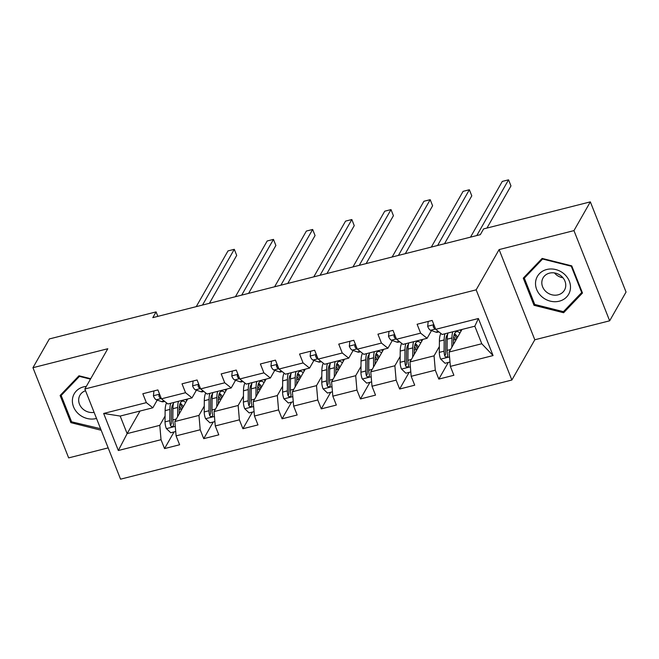<?xml version="1.0" encoding="UTF-8"?>
<svg xmlns="http://www.w3.org/2000/svg" width="659" height="659" viewBox="0 0 659 659"><rect width="100%" height="100%" fill="white"/><g stroke="black" fill="none" stroke-linecap="round" stroke-linejoin="round"><path stroke-width="0.99" d="M609.657 320.809L573.956 230.617L499.11 249.588L534.811 339.772L609.657 320.809L626.05 292.052L590.34 201.868L483.599 228.912L480.32 234.662L152.806 317.646L156.084 311.896L49.343 338.948L32.95 367.697L68.66 457.89L108.167 447.881M534.811 339.772L511.87 380.029L120.556 479.175L84.854 388.991L476.16 289.836L511.87 380.029M461.992 329.459L449.125 352.03L481.778 343.751L474.826 326.205L442.181 334.475L435.698 329.327L432.172 320.431L417.106 324.253L420.623 333.149L396.512 339.253L392.995 330.357L377.92 334.179L381.446 343.075L357.335 349.188L353.809 340.283L338.742 344.105L342.26 353.002L318.149 359.114L314.631 350.217L299.557 354.031L303.082 362.928L278.971 369.04L275.446 360.143L260.379 363.957L263.897 372.854L239.785 378.966L236.268 370.07L221.193 373.892L224.719 382.788L200.608 388.892L197.082 379.996L182.016 383.818L185.541 392.715L161.43 398.819L157.905 389.922L142.83 393.744L146.356 402.641L103.661 413.457L118.332 450.509L127.138 433.614L159.791 425.343L165.088 416.043M435.698 329.327L478.393 318.511L493.064 355.563L450.361 366.379L453.886 375.276L438.82 379.09L448.301 362.45M118.332 450.509L161.027 439.693L164.552 448.59L179.619 444.767L176.093 435.871L200.204 429.767L203.73 438.663L218.796 434.841L215.279 425.945L239.39 419.832L242.907 428.729L257.982 424.915L254.456 416.018L278.568 409.906L282.093 418.803L297.16 414.989L293.642 406.092L317.753 399.98L321.271 408.877L336.345 405.063L332.82 396.158L356.931 390.054L360.457 398.95L375.523 395.128L372.005 386.232L396.117 380.128L399.634 389.024L414.709 385.202L411.183 376.305L435.294 370.193L438.82 379.09M396.512 339.253L402.995 344.402L427.106 338.298L431.497 330.604M439.355 346.552L434.059 355.844L409.947 361.956L422.806 339.385M427.106 338.298L420.623 333.149M435.294 370.193L434.059 355.844M411.183 376.305L409.947 361.956M357.335 349.188L363.817 354.336L387.929 348.224L392.311 340.53M400.17 356.478L394.873 365.77L370.762 371.882L383.629 349.311M387.929 348.224L381.446 343.075M396.117 380.128L394.873 365.77M372.005 386.232L370.762 371.882M318.149 359.114L324.632 364.262L348.743 358.15L353.133 350.456M360.992 366.412L355.695 375.704L331.584 381.808L344.451 359.237M348.743 358.15L342.26 353.002M356.931 390.054L355.695 375.704M332.82 396.158L331.584 381.808M278.971 369.04L285.454 374.188L309.565 368.076L313.948 360.382M321.806 376.338L316.509 385.63L292.398 391.743L305.265 369.172M309.565 368.076L303.082 362.928M317.753 399.98L316.509 385.63M293.642 406.092L292.398 391.743M239.785 378.966L246.268 384.115L270.379 378.011L274.77 370.317M282.629 386.265L277.332 395.557L253.221 401.669L266.088 379.098M270.379 378.011L263.897 372.854M278.568 409.906L277.332 395.557M254.456 416.018L253.221 401.669M200.608 388.892L207.091 394.041L231.202 387.937L235.584 380.243M243.451 396.191L238.146 405.483L214.035 411.595L226.902 389.024M231.202 387.937L224.719 382.788M239.39 419.832L238.146 405.483M215.279 425.945L214.035 411.595M161.43 398.819L167.905 403.975L192.024 397.863L196.407 390.169M204.265 406.117L198.969 415.409L174.857 421.521L187.724 398.95M192.024 397.863L185.541 392.715M200.204 429.767L198.969 415.409M176.093 435.871L174.857 421.521M103.661 413.457L120.185 416.06L152.839 407.789L157.221 400.095M140.005 411.043L127.138 433.614L120.185 416.06M152.839 407.789L146.356 402.641M161.027 439.693L159.791 425.343M573.956 230.617L590.34 201.868M499.11 249.588L476.16 289.836M84.854 388.991L107.796 348.735L32.95 367.697M157.855 316.369L156.084 311.896M493.064 355.563L481.778 343.751M474.826 326.205L478.393 318.511M450.361 366.379L449.125 352.03M164.552 448.59L174.034 431.942M203.73 438.663L213.219 422.015M242.907 428.729L252.397 412.089M282.093 418.803L291.575 402.163M321.271 408.877L330.76 392.237M360.457 398.95L369.938 382.302M399.634 389.024L409.124 372.376M90.711 378.711L78.981 375.77L60.117 395.491L70.875 422.65L100.489 430.088L100.934 429.619M571.74 265.857L542.126 258.419L523.262 278.139L534.012 305.298L563.634 312.737L582.49 293.016L571.74 265.857M100.86 429.429L100.489 430.088M71.493 421.562L70.875 422.65M565.447 309.557L563.634 312.737M534.638 304.211L534.012 305.298M153.934 390.935L153.415 395.87A7.34 2.595 75.8 0 0 156.282 399.774L161.554 401.603A21.187 7.48 75.8 0 0 163.333 401.726L164.659 401.389M209.397 303.313L236.705 255.412L234.291 249.316L202.519 305.051M234.291 249.316L228.006 250.906L196.242 306.641M159.775 394.65L158.959 395.301L158.984 396.347A7.34 2.595 75.8 0 0 161.06 398.563L161.364 398.67M179.166 413.967L179.207 409.288A17.587 6.211 -104.2 0 1 182.288 401.174A17.587 6.211 -104.2 0 1 185.69 402.517M177.609 416.694L177.683 407.46A21.187 7.48 -104.2 0 1 178.498 401.29M185.681 399.469A21.187 7.48 -104.2 0 1 186.761 400.639M175.722 431.521L170.788 432.765L166.34 428.531A7.34 2.595 -104.2 0 1 165.038 421.875L165.129 410.639A21.187 7.48 -104.2 0 1 166.579 402.921M172.477 405.153A17.587 6.211 -104.2 0 1 173.086 405.664M170.714 403.259A21.187 7.48 75.8 0 0 169.898 409.428L169.808 420.664A7.34 2.595 75.8 0 0 170.475 425.352L171.101 426.282L172.642 426.513L173.383 425.854L173.49 424.585A7.34 2.595 -104.2 0 1 172.823 419.898L172.913 408.671A21.187 7.48 -104.2 0 1 173.729 402.501M183.301 406.702A17.587 6.211 75.8 0 0 180.261 403.176M179.965 403.918A21.187 7.48 75.8 0 1 181.67 406.718L182.469 408.176M181.579 409.725L181.192 409.008L179.199 409.511M170.475 425.352L171.414 423.696A3.74 1.318 -104.2 0 1 171.324 422.493L171.414 411.265A17.587 6.211 -104.2 0 1 173.391 403.802M179.421 406.208A17.587 6.211 -104.2 0 1 181.192 409.008M86.329 386.396A17.999 15.808 -150.3 0 0 72.589 398.357A17.999 15.808 -150.3 0 0 79.022 414.338A17.999 15.808 -150.3 0 0 96.511 418.44M85.538 390.729A12.323 10.824 -150.3 0 0 79.937 395.235A12.323 10.824 -150.3 0 0 78.816 398.365A12.323 10.824 -150.3 0 0 94.105 412.361M100.58 428.712L71.592 421.809L61.172 395.491L79.442 376.38L90.464 379.147M62.729 392.764L61.172 395.491M79.698 375.951L79.442 376.38M546.731 269.506A17.999 15.808 -150.3 0 0 536.681 289.482A17.999 15.808 -150.3 0 0 559.277 301.188A17.999 15.808 -150.3 0 0 569.335 281.212A17.999 15.808 -150.3 0 0 546.731 269.506M549.491 273.139A12.323 10.824 -150.3 0 0 543.074 277.884A12.323 10.824 -150.3 0 0 544.919 290.545A12.323 10.824 -150.3 0 0 558.074 294.837A12.323 10.824 -150.3 0 0 564.491 290.092A12.323 10.824 -150.3 0 0 562.654 277.423A12.323 10.824 -150.3 0 0 549.491 273.139M554.466 272.933A12.323 10.824 -150.3 0 0 562.943 277.768M581.699 292.555L563.429 311.666L534.737 304.458L524.317 278.139L542.588 259.028L571.279 266.236L581.699 292.555L582.062 291.929M525.866 275.413L524.317 278.139M542.835 258.6L542.588 259.028M571.526 265.808L571.279 266.236M193.112 381.001L192.593 385.935A7.34 2.595 75.8 0 0 195.468 389.84L200.731 391.677A21.187 7.48 75.8 0 0 202.511 391.792L203.837 391.462M248.583 293.379L275.882 245.477L273.469 239.39L241.696 295.125M273.469 239.39L267.192 240.98L235.42 296.715M198.952 384.724L198.145 385.375L198.17 386.413A7.34 2.595 75.8 0 0 200.237 388.637L200.55 388.744M232.297 371.075L231.77 376.009A7.34 2.595 75.8 0 0 234.645 379.913L239.917 381.75A21.187 7.48 75.8 0 0 241.696 381.866L243.023 381.536M287.761 283.452L315.06 235.551L312.654 229.464L280.882 285.199M312.654 229.464L306.369 231.054L274.605 286.789M238.138 374.798L237.322 375.441L237.347 376.487A7.34 2.595 75.8 0 0 239.423 378.703L239.728 378.81M218.343 404.033L218.384 399.362A17.587 6.211 -104.2 0 1 221.473 391.248A17.587 6.211 -104.2 0 1 224.867 392.591M216.795 406.76L216.869 397.534A21.187 7.48 -104.2 0 1 217.684 391.364M224.859 389.543A21.187 7.48 -104.2 0 1 225.938 390.713M214.9 421.587L209.966 422.839L205.526 418.605A7.34 2.595 -104.2 0 1 204.216 411.949L204.306 400.713A21.187 7.48 -104.2 0 1 205.765 392.986M211.654 395.227A17.587 6.211 -104.2 0 1 212.272 395.729M209.9 393.332A21.187 7.48 75.8 0 0 209.084 399.502L208.994 410.738A7.34 2.595 75.8 0 0 209.653 415.425L210.287 416.356L211.819 416.587L212.569 415.928L212.668 414.659A7.34 2.595 -104.2 0 1 212 409.972L212.099 398.744A21.187 7.48 -104.2 0 1 212.906 392.566M222.487 396.776A17.587 6.211 75.8 0 0 219.439 393.25M219.142 393.991A21.187 7.48 75.8 0 1 220.856 396.784L221.646 398.25M220.765 399.799L220.37 399.074L218.384 399.585M209.653 415.425L210.6 413.77A3.74 1.318 -104.2 0 1 210.509 412.567L210.6 401.331A17.587 6.211 -104.2 0 1 212.569 393.876M218.607 396.281A17.587 6.211 -104.2 0 1 220.37 399.074M257.529 394.107L257.562 389.436A17.587 6.211 -104.2 0 1 260.651 381.322A17.587 6.211 -104.2 0 1 264.053 382.665M255.972 396.833L256.046 387.607A21.187 7.48 -104.2 0 1 256.862 381.429M264.037 379.617A21.187 7.48 -104.2 0 1 265.124 380.787M254.086 411.661L249.143 412.913L244.703 408.671A7.34 2.595 -104.2 0 1 243.402 402.023L243.492 390.787A21.187 7.48 -104.2 0 1 244.942 383.06M250.832 385.293A17.587 6.211 -104.2 0 1 251.45 385.803M249.077 383.406A21.187 7.48 75.8 0 0 248.262 389.576L248.171 400.812A7.34 2.595 75.8 0 0 248.838 405.491L249.464 406.43L250.997 406.661L251.746 406.002L251.845 404.733A7.34 2.595 -104.2 0 1 251.186 400.046L251.277 388.81A21.187 7.48 -104.2 0 1 252.092 382.64M261.664 386.849A17.587 6.211 75.8 0 0 258.625 383.324M258.32 384.065A21.187 7.48 75.8 0 1 260.033 386.858L260.824 388.316M259.943 389.873L259.555 389.148L257.562 389.65M248.838 405.491L249.777 403.843A3.74 1.318 -104.2 0 1 249.687 402.641L249.777 391.405A17.587 6.211 -104.2 0 1 251.746 383.942M257.784 386.355A17.587 6.211 -104.2 0 1 259.555 389.148M271.475 361.148L270.956 366.083A7.34 2.595 75.8 0 0 273.831 369.987L279.095 371.824A21.187 7.48 75.8 0 0 280.874 371.94L282.2 371.602M326.938 273.526L354.245 225.625L351.832 219.529L320.06 275.273M351.832 219.529L345.555 221.119L313.783 276.862M277.315 364.872L276.508 365.514L276.533 366.561A7.34 2.595 75.8 0 0 278.6 368.776L278.905 368.883M310.653 351.222L310.134 356.157A7.34 2.595 75.8 0 0 313.009 360.061L318.272 361.89A21.187 7.48 75.8 0 0 320.06 362.013L321.378 361.676M366.124 263.6L393.423 215.699L391.009 209.603L359.246 265.338M391.009 209.603L384.732 211.193L352.969 266.936M316.501 354.937L315.686 355.588L315.71 356.634A7.34 2.595 75.8 0 0 317.786 358.85L318.091 358.957M349.838 341.296L349.319 346.23A7.34 2.595 75.8 0 0 352.194 350.135L357.458 351.964A21.187 7.48 75.8 0 0 359.237 352.087L360.564 351.749M405.301 253.674L432.609 205.773L430.195 199.677L398.423 255.412M430.195 199.677L423.918 201.267L392.146 257.002M355.679 345.011L354.872 345.662L354.896 346.708A7.34 2.595 75.8 0 0 356.964 348.924L357.269 349.031M296.707 384.181L296.748 379.502A17.587 6.211 -104.2 0 1 299.837 371.396A17.587 6.211 -104.2 0 1 303.231 372.73M295.158 386.907L295.232 377.673A21.187 7.48 -104.2 0 1 296.048 371.503M303.222 369.683A21.187 7.48 -104.2 0 1 304.301 370.86M293.263 401.735L288.329 402.987L283.889 398.744A7.34 2.595 -104.2 0 1 282.579 392.089L282.67 380.861A21.187 7.48 -104.2 0 1 284.128 373.134M290.018 375.366A17.587 6.211 -104.2 0 1 290.635 375.877M288.255 373.48A21.187 7.48 75.8 0 0 287.448 379.65L287.357 390.886A7.34 2.595 75.8 0 0 288.016 395.565L288.65 396.496L290.182 396.734L290.932 396.075L291.031 394.807A7.34 2.595 -104.2 0 1 290.364 390.12L290.462 378.884A21.187 7.48 -104.2 0 1 291.27 372.714M300.85 376.923A17.587 6.211 75.8 0 0 297.802 373.398M297.506 374.139A21.187 7.48 75.8 0 1 299.219 376.932L300.01 378.39M299.12 379.946L298.733 379.222L296.748 379.724M288.016 395.565L288.963 393.909A3.74 1.318 -104.2 0 1 288.873 392.715L288.963 381.479A17.587 6.211 -104.2 0 1 290.932 374.015M296.97 376.429A17.587 6.211 -104.2 0 1 298.733 379.222M335.892 374.254L335.925 369.575A17.587 6.211 -104.2 0 1 339.014 361.47A17.587 6.211 -104.2 0 1 342.416 362.804M334.335 376.981L334.41 367.747A21.187 7.48 -104.2 0 1 335.225 361.577M342.4 359.756A21.187 7.48 -104.2 0 1 343.479 360.934M332.441 391.808L327.507 393.061L323.067 388.818A7.34 2.595 -104.2 0 1 321.765 382.162L321.856 370.926A21.187 7.48 -104.2 0 1 323.305 363.208M329.195 365.44A17.587 6.211 -104.2 0 1 329.813 365.951M327.441 363.554A21.187 7.48 75.8 0 0 326.625 369.724L326.534 380.951A7.34 2.595 75.8 0 0 327.193 385.639L327.828 386.569L329.36 386.808L330.085 386.199L330.208 384.872A7.34 2.595 -104.2 0 1 329.549 380.194L329.64 368.958A21.187 7.48 -104.2 0 1 330.456 362.788M340.028 366.997A17.587 6.211 75.8 0 0 336.988 363.463M336.683 364.205A21.187 7.48 75.8 0 1 338.397 367.005L339.187 368.463M338.306 370.012L337.91 369.295L335.925 369.798M327.193 385.639L328.141 383.983A3.74 1.318 -104.2 0 1 328.05 382.78L328.141 371.552A17.587 6.211 -104.2 0 1 330.11 364.089M336.148 366.495A17.587 6.211 -104.2 0 1 337.91 369.295M375.07 364.328L375.111 359.649A17.587 6.211 -104.2 0 1 378.2 351.535A17.587 6.211 -104.2 0 1 381.594 352.878M373.521 367.055L373.595 357.821A21.187 7.48 -104.2 0 1 374.403 351.651M381.586 349.83A21.187 7.48 -104.2 0 1 382.665 351.008M371.627 381.882L366.692 383.126L362.252 378.892A7.34 2.595 -104.2 0 1 360.943 372.236L361.033 361A21.187 7.48 -104.2 0 1 362.491 353.282M368.381 355.514A17.587 6.211 -104.2 0 1 368.999 356.025M366.618 353.619A21.187 7.48 75.8 0 0 365.811 359.789L365.712 371.025A7.34 2.595 75.8 0 0 366.379 375.712L367.014 376.643L368.546 376.874L369.287 376.215L369.394 374.946A7.34 2.595 -104.2 0 1 368.727 370.259L368.818 359.031A21.187 7.48 -104.2 0 1 369.633 352.862M379.213 357.063A17.587 6.211 75.8 0 0 376.165 353.537M375.869 354.278A21.187 7.48 75.8 0 1 377.582 357.079L378.373 358.537M377.483 360.086L377.096 359.369L375.111 359.872M366.379 375.712L367.318 374.057A3.74 1.318 -104.2 0 1 367.236 372.854L367.327 361.626A17.587 6.211 -104.2 0 1 369.295 354.163M375.333 356.568A17.587 6.211 -104.2 0 1 377.096 359.369M389.016 331.362L388.497 336.296A7.34 2.595 75.8 0 0 391.372 340.201L396.636 342.037A21.187 7.48 75.8 0 0 398.423 342.153L399.741 341.823M444.487 243.739L471.786 195.847L469.373 189.751L437.609 245.486M469.373 189.751L463.096 191.341L431.324 247.076M394.865 335.085L394.049 335.736L394.074 336.774A7.34 2.595 75.8 0 0 396.141 338.998L396.454 339.105M414.256 354.394L414.289 349.723A17.587 6.211 -104.2 0 1 417.378 341.609A17.587 6.211 -104.2 0 1 420.78 342.952M412.699 357.12L412.773 347.894A21.187 7.48 -104.2 0 1 413.588 341.724M420.763 339.904A21.187 7.48 -104.2 0 1 421.842 341.074M410.804 371.948L405.87 373.2L401.43 368.966A7.34 2.595 -104.2 0 1 400.128 362.31L400.219 351.074A21.187 7.48 -104.2 0 1 401.669 343.347M407.559 345.588A17.587 6.211 -104.2 0 1 408.176 346.09M405.804 343.693A21.187 7.48 75.8 0 0 404.988 349.863L404.898 361.099A7.34 2.595 75.8 0 0 405.557 365.786L406.191 366.717L407.723 366.948L408.473 366.289L408.572 365.02A7.34 2.595 -104.2 0 1 407.913 360.333L408.003 349.105A21.187 7.48 -104.2 0 1 408.819 342.927M418.391 347.136A17.587 6.211 75.8 0 0 415.343 343.611M415.046 344.352A21.187 7.48 75.8 0 1 416.76 347.145L417.551 348.611M416.669 350.16L416.274 349.443L414.289 349.945M405.557 365.786L406.504 364.13A3.74 1.318 -104.2 0 1 406.414 362.928L406.504 351.692A17.587 6.211 -104.2 0 1 408.473 344.237M414.511 346.642A17.587 6.211 -104.2 0 1 416.274 349.443M428.202 321.435L427.683 326.37A7.34 2.595 75.8 0 0 430.558 330.274L435.821 332.111A21.187 7.48 75.8 0 0 437.601 332.227L438.927 331.897M486.943 228.063L510.972 185.912L508.559 179.825L476.786 235.56M508.559 179.825L502.282 181.414L470.51 237.149M434.042 325.159L433.227 325.801L433.26 326.848A7.34 2.595 75.8 0 0 435.327 329.063L435.632 329.171M453.433 344.468L453.474 339.797A17.587 6.211 -104.2 0 1 456.563 331.683A17.587 6.211 -104.2 0 1 459.957 333.026M451.876 347.194L451.959 337.968A21.187 7.48 -104.2 0 1 452.766 331.79M459.949 329.978A21.187 7.48 -104.2 0 1 461.028 331.147M449.99 362.022L445.056 363.274L440.616 359.031A7.34 2.595 -104.2 0 1 439.306 352.384L439.396 341.148A21.187 7.48 -104.2 0 1 440.855 333.421M446.744 335.653A17.587 6.211 -104.2 0 1 447.354 336.164M444.982 333.767A21.187 7.48 75.8 0 0 444.166 339.937L444.075 351.173A7.34 2.595 75.8 0 0 444.743 355.852L445.369 356.791L446.909 357.021L447.65 356.362L447.758 355.094A7.34 2.595 -104.2 0 1 447.09 350.407L447.181 339.171A21.187 7.48 -104.2 0 1 447.996 333.001M457.568 337.21A17.587 6.211 75.8 0 0 454.529 333.685M454.232 334.426A21.187 7.48 75.8 0 1 455.946 337.219L456.736 338.677M455.847 340.233L455.46 339.509L453.474 340.011M444.743 355.852L445.682 354.204A3.74 1.318 -104.2 0 1 445.591 353.002L445.69 341.766A17.587 6.211 -104.2 0 1 447.659 334.311M453.689 336.716A17.587 6.211 -104.2 0 1 455.46 339.509M159.585 394.173L153.423 395.729M164.116 400.952L161.554 401.603M161.06 398.563L156.282 399.774M159.849 394.832L158.984 396.347M166.455 428.638L175.278 426.398M172.913 408.671L177.683 407.46M165.129 410.639L169.898 409.428M172.823 419.898L176.282 419.025M165.038 421.875L169.808 420.664M198.763 384.238L192.609 385.803M203.293 391.026L200.731 391.677M200.237 388.637L195.468 389.84M199.026 384.905L198.17 386.413M237.948 374.312L231.787 375.877M242.471 381.1L239.917 381.75M239.423 378.703L234.645 379.913M238.212 374.979L237.347 376.487M205.633 418.712L214.463 416.472M212.099 398.744L216.869 397.534M204.306 400.713L209.084 399.502M212 409.972L215.46 409.099M204.216 411.949L208.994 410.738M244.818 408.778L253.641 406.545M251.277 388.81L256.046 387.607M243.492 390.787L248.262 389.576M251.186 400.046L254.646 399.173M243.402 402.023L248.171 400.812M277.126 364.386L270.973 365.943M281.657 371.174L279.095 371.824M278.6 368.776L273.831 369.987M277.39 365.053L276.533 366.561M316.312 354.46L310.15 356.017M320.834 361.247L318.272 361.89M317.786 358.85L313.009 360.061M316.575 355.127L315.71 356.634M355.489 344.533L349.328 346.09M360.02 351.313L357.458 351.964M356.964 348.924L352.194 350.135M355.753 345.192L354.896 346.708M283.996 398.852L292.818 396.619M290.462 378.884L295.232 377.673M282.67 380.861L287.448 379.65M290.364 390.12L293.823 389.247M282.579 392.089L287.357 390.886M323.182 388.925L332.004 386.685M329.64 368.958L334.41 367.747M321.856 370.926L326.625 369.724M329.549 380.194L333.001 379.312M321.765 382.162L326.534 380.951M362.359 378.999L371.182 376.759M368.818 359.031L373.595 357.821M361.033 361L365.811 359.789M368.727 370.259L372.187 369.386M360.943 372.236L365.712 371.025M394.675 334.599L388.513 336.164M399.197 341.387L396.636 342.037M396.141 338.998L391.372 340.201M394.939 335.266L394.074 336.774M401.545 369.073L410.368 366.832M408.003 349.105L412.773 347.894M400.219 351.074L404.988 349.863M407.913 360.333L411.364 359.46M400.128 362.31L404.898 361.099M433.853 324.673L427.691 326.238M438.383 331.461L435.821 332.111M435.327 329.063L430.558 330.274M434.116 325.34L433.26 326.848M440.723 359.139L449.545 356.906M447.181 339.171L451.959 337.968M439.396 341.148L444.166 339.937M447.09 350.407L450.55 349.534M439.306 352.384L444.075 351.173"/></g></svg>
